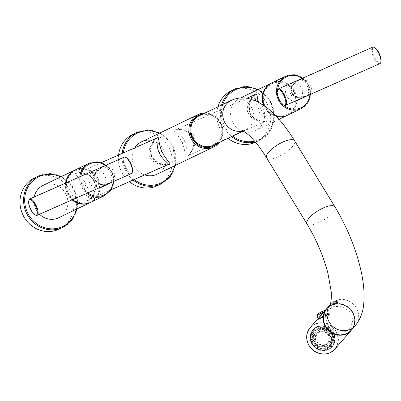 <?xml version="1.0" encoding="UTF-8"?>
<svg xmlns="http://www.w3.org/2000/svg" width="401" height="401" viewBox="0 0 401 401"><rect width="100%" height="100%" fill="white"/><g stroke="black" fill="none" stroke-linecap="round" stroke-linejoin="round"><path stroke-width="0.3" stroke-dasharray="2 1.5" d="M58.621 217.778A17.96 16.812 64.3 0 0 66.21 194.791A17.96 16.812 64.3 0 0 43.047 185.412M34.175 197.001A17.96 16.812 64.3 0 0 35.463 208.4A17.96 16.812 64.3 0 0 39.549 214.264M34.626 177.823A28.446 26.626 64.3 0 1 35.348 177.493A28.446 26.626 -115.7 0 1 71.137 192.295A28.446 26.626 -115.7 0 1 59.298 229.096M90.521 202.43A17.96 16.812 64.3 0 0 97.834 179.573A17.96 16.812 64.3 0 0 74.947 170.064M65.579 183.102A17.96 16.812 64.3 0 0 67.087 193.182A17.96 16.812 64.3 0 0 72.075 199.868M76.325 173.277C76.541 172.63 79.097 172.641 83.994 173.297C89.378 174.916 92.806 177.583 94.28 181.282C95.939 184.62 95.784 188.706 93.819 193.538C91.012 198.169 89.202 200.405 88.39 200.249C86.716 203.232 87.157 193.212 83.709 186.37C81.152 179.548 73.072 172.751 76.325 173.277A2.301 2.15 64.3 0 0 77.614 173.152L77.664 173.132C77.157 172.791 79.142 172.856 83.609 173.332C89.473 175.553 89.744 174.661 94.15 181.352L95.518 180.766C97.167 184.044 96.877 188.134 94.651 193.036C91.734 197.487 89.964 199.608 89.343 199.382L111.162 189.728M68.1 192.726A17.098 16.005 64.3 0 0 89.714 201.853A17.098 16.005 64.3 0 0 97.368 179.768A17.098 16.005 64.3 0 0 75.754 170.641A17.098 16.005 64.3 0 0 68.1 192.726M66.125 182.861A17.96 16.812 64.3 0 0 67.634 192.921A17.96 16.812 64.3 0 0 72.636 199.618M90.796 202.299A17.96 16.812 64.3 0 0 98.38 179.312A17.96 16.812 64.3 0 0 75.223 169.934M88.39 200.249A2.301 2.15 -115.7 0 1 89.343 199.382C87.679 201.934 89.884 190.936 86.405 185.152C84.009 178.234 74.385 172.585 77.614 173.152C77.719 171.292 94.626 173.833 95.518 180.766M168.014 164.565C167.909 166.425 151.002 163.889 150.109 156.951C145.548 151.678 154.861 137.282 156.285 138.335A2.301 2.15 64.3 0 0 156.34 138.31L156.34 138.305C155.643 138.45 154.27 140.205 152.225 143.573L150.716 147.779C149.979 148.701 150.235 151.563 151.478 156.365L150.776 146.997L155.778 138.556M167.282 164.891L157.748 162.986L151.347 156.435M182.094 142.826C185.528 149.548 185.087 159.643 186.781 156.706C187.387 156.931 189.061 154.966 191.803 150.811C194.159 145.658 194.445 141.302 192.665 137.738C191.312 134.35 188.269 131.799 183.543 130.069C177.954 129.062 175.011 128.947 174.716 129.729C171.402 129.062 179.327 135.749 182.094 142.826L184.791 141.603C188.275 147.398 186.064 158.375 187.733 155.839C189.152 156.901 198.47 142.485 193.904 137.217C193.006 130.28 176.119 127.749 175.999 129.608C173.026 129.232 182.811 135.192 184.791 141.603M219.227 142.54A17.96 16.812 64.3 0 0 221.287 123.969A17.96 16.812 64.3 0 0 205.026 113.022M134.801 147.839A17.96 16.812 64.3 0 0 133.849 164.851A17.96 16.812 64.3 0 0 144.686 174.891M157.012 174.234A17.96 16.812 64.3 0 0 164.595 151.247A17.96 16.812 64.3 0 0 141.438 141.864M133.012 134.28A28.446 26.626 64.3 0 1 133.733 133.944A28.446 26.626 -115.7 0 1 169.523 148.751A28.446 26.626 -115.7 0 1 157.683 185.548M118.576 155.022A28.446 26.626 64.3 0 0 129.363 181.673M254.72 94.766L254.73 94.761A2.301 2.15 -115.7 0 1 254.67 94.786C253.252 93.719 243.933 108.14 248.5 113.408C249.843 116.816 253.066 119.308 258.169 120.871C263.422 121.623 266.164 121.668 266.404 121.017C269.382 121.393 259.592 115.433 257.612 109.022L255.447 100.681M243.392 131.202L266.404 121.017A2.301 2.15 64.3 0 1 267.688 120.891C271.001 121.563 263.081 114.881 260.309 107.799L258.249 102.004M235.903 134.515L187.733 155.839A2.301 2.15 64.3 0 0 187.673 155.864L187.673 155.864A2.301 2.15 64.3 0 0 186.781 156.706M246.941 98.205L175.999 129.608A2.301 2.15 -115.7 0 1 174.716 129.729M254.169 95.007L249.176 103.403L249.738 112.887C251.116 116.34 254.244 118.922 259.116 120.631C264.414 121.563 267.272 121.648 267.688 120.891M287.296 115.333A17.96 16.812 64.3 0 0 294.61 92.481A17.96 16.812 64.3 0 0 271.723 82.972M263.467 105.127A17.96 16.812 64.3 0 0 263.863 106.09A17.96 16.812 64.3 0 0 276.61 116.656M244.239 131.698A17.96 16.812 64.3 0 0 255.397 130.686A17.96 16.812 64.3 0 0 262.986 107.699A17.96 16.812 64.3 0 0 239.823 98.32A17.96 16.812 64.3 0 0 232.239 121.308A17.96 16.812 64.3 0 0 243.076 131.343M231.402 90.731A28.446 26.626 64.3 0 1 232.119 90.4A28.446 26.626 -115.7 0 1 267.913 105.202A28.446 26.626 -115.7 0 1 256.074 141.999A28.446 26.626 -115.7 0 1 255.532 142.255M217.923 106.816A28.446 26.626 64.3 0 0 227.994 138.32M264.876 105.628A17.098 16.005 64.3 0 0 286.489 114.761A17.098 16.005 64.3 0 0 294.144 92.676A17.098 16.005 64.3 0 0 272.53 83.548A17.098 16.005 64.3 0 0 264.876 105.628M264.384 105.764A17.96 16.812 64.3 0 0 264.409 105.824A17.96 16.812 64.3 0 0 276.119 116.135M287.572 115.207A17.96 16.812 64.3 0 0 295.156 92.215A17.96 16.812 64.3 0 0 271.998 82.837M217.422 143.408A17.098 16.005 64.3 0 0 220.821 124.16A17.098 16.005 64.3 0 0 203.222 113.889M290.514 93.478C287.938 90.04 290.966 85.393 299.592 79.528C305.507 78.957 309.081 80.681 310.314 84.711C312.504 88.335 311.377 92.07 306.925 95.919C296.83 98.506 291.357 97.694 290.514 93.478L291.908 92.892C289.427 89.408 291.988 84.957 299.592 79.528C303.276 79.959 305.838 82.145 307.281 86.085C309.261 89.809 309.146 93.087 306.925 95.919C297.858 98.08 292.85 97.072 291.908 92.892M277.507 90.024A8.982 3.158 -113.9 0 0 279.071 98.43A8.982 3.158 -113.9 0 0 284.244 105.242M380.95 61.854A8.406 2.957 66.1 0 1 380.213 62.857A8.406 2.957 66.1 0 1 374.113 56.466A8.406 2.957 66.1 0 1 373.351 47.513A8.406 2.957 66.1 0 1 374.644 47.614M379.892 63.629A8.982 3.158 66.1 0 1 373.401 56.681A8.982 3.158 66.1 0 1 372.624 47.203M295.542 100.962A8.982 8.406 -115.7 0 1 286.369 95.553A8.982 8.406 -115.7 0 1 290.164 84.06A8.982 8.406 -115.7 0 1 301.742 88.751A8.982 8.406 -115.7 0 1 297.948 100.245M306.785 95.984C301.472 98.145 297.507 97.142 297.056 96.872L294.705 95.814L292.053 92.816C291.236 89.964 291.347 87.779 292.389 86.265L293.607 84.245L299.592 79.528M113.538 171.808C115.729 175.427 114.601 179.162 110.155 183.016C100.055 185.603 94.581 184.786 93.739 180.57C91.162 177.137 94.19 172.485 102.821 166.621C108.731 166.049 112.305 167.778 113.538 171.808L110.506 173.182C112.491 176.901 112.37 180.179 110.155 183.016C101.082 185.172 96.08 184.164 95.132 179.984C92.651 176.505 95.212 172.049 102.821 166.621C106.501 167.057 109.062 169.242 110.506 173.182M131.388 173.613A8.982 3.158 66.1 0 1 124.896 166.671A8.982 3.158 66.1 0 1 124.12 157.192M132.445 171.844A8.406 2.957 66.1 0 1 131.708 172.846A8.406 2.957 66.1 0 1 125.613 166.455A8.406 2.957 66.1 0 1 124.846 157.503A8.406 2.957 66.1 0 1 126.145 157.598M29.002 200.014A8.982 3.158 -113.9 0 0 30.566 208.42A8.982 3.158 -113.9 0 0 35.739 215.232M98.766 188.054A8.982 8.406 -115.7 0 1 89.593 182.65A8.982 8.406 -115.7 0 1 93.388 171.157A8.982 8.406 -115.7 0 1 104.967 175.844A8.982 8.406 -115.7 0 1 101.172 187.337M93.739 180.57L95.278 179.909C94.461 177.057 94.571 174.871 95.613 173.362L96.836 171.337L102.821 166.621M318.79 330.163A8.937 8.256 -139 0 1 329.497 333.116A8.937 8.256 -139 0 1 329.567 343.893A8.937 8.256 -139 0 1 326.86 345.878A8.937 8.256 -139 0 1 316.153 342.93A8.937 8.256 -139 0 1 316.083 332.153A8.937 8.256 -139 0 1 318.79 330.163M319.412 331.376A7.559 6.982 -139 0 1 328.469 333.873A7.559 6.982 -139 0 1 328.524 342.985A7.559 6.982 -139 0 1 326.239 344.665A7.559 6.982 -139 0 1 317.181 342.173A7.559 6.982 -139 0 1 317.126 333.061A7.559 6.982 -139 0 1 319.412 331.376M314.75 334.018L313.777 333.421L312.75 333.777L312.509 332.795A0.717 0.662 -139 0 1 312.605 332.609L311.682 331.898L312.8 331.627A11.809 10.907 -139 0 1 313.201 331.096L315.477 332.855L316.885 331.537A8.937 8.256 -139 0 1 317.442 331.171L319.226 330.379A8.937 8.256 -139 0 1 319.883 330.208L321.868 330.028A8.937 8.256 -139 0 1 322.564 330.068L323.742 330.038L324.559 330.509A8.937 8.256 -139 0 1 325.226 330.765L326.324 331.025L327.036 331.782A8.937 8.256 -139 0 1 327.602 332.218L328.539 332.735L329.051 333.717A8.937 8.256 -139 0 1 329.467 334.299L330.158 335L330.409 336.133A8.937 8.256 -139 0 1 330.635 336.8L331.031 337.592L330.975 338.785A8.937 8.256 -139 0 1 330.985 339.472L330.7 341.416A8.937 8.256 -139 0 1 330.494 342.058L329.602 343.772A8.937 8.256 -139 0 1 329.206 344.304L327.797 345.622A8.937 8.256 -139 0 1 327.241 345.988L325.457 346.775A8.937 8.256 -139 0 1 324.8 346.945L322.81 347.131A8.937 8.256 -139 0 1 322.118 347.086L320.118 346.649A8.937 8.256 -139 0 1 319.457 346.394L317.647 345.376A8.937 8.256 -139 0 1 317.076 344.935L315.632 343.436A8.937 8.256 -139 0 1 315.216 342.86L314.274 341.025A8.937 8.256 -139 0 1 314.048 340.359L313.702 338.374A8.937 8.256 -139 0 1 313.692 337.687L313.983 335.737A8.937 8.256 -139 0 1 314.189 335.101L315.076 333.386A8.937 8.256 -139 0 1 315.477 332.855L316.083 332.153M317.442 331.171L315.772 328.845L316.584 327.301A12.672 11.704 41 0 1 316.835 327.191A12.672 11.704 -139 0 1 317.091 327.081A12.672 11.704 -139 0 1 320.183 326.279A12.672 11.704 -139 0 1 320.75 326.229A12.672 11.704 -139 0 1 324.018 326.434A12.672 11.704 -139 0 1 324.584 326.559A12.672 11.704 -139 0 1 327.712 327.757A12.672 11.704 -139 0 1 328.224 328.043A12.672 11.704 -139 0 1 330.9 330.108A12.672 11.704 -139 0 1 331.306 330.534A12.672 11.704 -139 0 1 333.266 333.271A12.672 11.704 -139 0 1 333.537 333.787A12.672 11.704 -139 0 1 334.589 336.925A12.672 11.704 -139 0 1 334.69 337.487A12.672 11.704 -139 0 1 334.735 340.72A12.672 11.704 -139 0 1 334.655 341.271A12.672 11.704 -139 0 1 333.687 344.274A12.672 11.704 -139 0 1 333.437 344.76L331.878 345.532A11.809 10.907 -139 0 1 331.477 346.058L329.116 344.409L329.567 343.893M318.474 330.529L317.983 329.482L316.945 329.236L317.261 328.249L316.584 327.301A12.672 11.704 -139 0 0 313.963 329.036L315.216 329.211A11.809 10.907 -139 0 1 315.772 328.845M317.402 328.053A0.717 0.662 -139 0 1 318.559 328.254A0.717 0.662 -139 0 1 318.489 328.995A0.717 0.662 -139 0 1 317.331 328.795A0.717 0.662 -139 0 1 317.402 328.053L317.261 328.249A0.717 0.662 -139 0 1 317.452 328.163L317.091 327.081L318.329 327.712A11.809 10.907 -139 0 1 318.985 327.542L320.183 326.279L320.549 327.366A0.717 0.662 -139 0 1 320.765 327.346L320.75 326.229L321.828 327.281A11.809 10.907 -139 0 1 322.524 327.321L324.018 326.434L324.038 327.552A0.717 0.662 -139 0 1 324.254 327.602L324.584 326.559L325.381 327.953A11.809 10.907 -139 0 1 326.048 328.203L327.712 327.757L327.376 328.795A0.717 0.662 -139 0 1 327.572 328.905L328.224 328.043L328.64 329.662A11.809 10.907 -139 0 1 329.206 330.103L330.9 330.108L330.244 330.97A0.717 0.662 -139 0 1 330.404 331.136L331.306 330.534L331.276 332.249L329.051 333.717M314.64 329.978L313.963 329.036A12.672 11.704 41 0 0 313.567 329.406L314.489 330.123A0.717 0.662 -139 0 1 314.64 329.978L315.427 330.239L315.537 331.096L314.459 331.146L314.489 330.123M315.868 330.725A0.717 0.662 -139 0 1 314.84 330.71A0.717 0.662 -139 0 1 314.785 329.782A0.717 0.662 -139 0 1 315.813 329.797A0.717 0.662 -139 0 1 315.868 330.725L315.537 331.096L316.309 331.958M316.885 331.537L315.216 329.211M313.948 336.504L312.875 336.228L311.993 336.86L311.512 336.013A0.717 0.662 -139 0 1 311.542 335.802L310.464 335.391A12.672 11.704 -139 0 1 311.427 332.384A12.672 11.704 41 0 1 311.682 331.898A12.672 11.704 -139 0 1 313.001 330.008A12.672 11.704 -139 0 1 313.567 329.406L313.201 331.096M313.983 335.737L311.321 334.725L310.464 335.391A12.672 11.704 41 0 0 310.379 335.943A12.672 11.704 -139 0 0 310.429 339.171A12.672 11.704 41 0 0 310.524 339.732A12.672 11.704 -139 0 0 311.582 342.87A12.672 11.704 41 0 0 311.848 343.391L312.755 342.79A0.717 0.662 -139 0 1 312.65 342.594L311.582 342.87L311.637 341.707A11.809 10.907 -139 0 1 311.417 341.04L310.524 339.732L311.597 339.457A0.717 0.662 -139 0 1 311.557 339.241L310.429 339.171L310.92 338.193A11.809 10.907 -139 0 1 310.91 337.507L310.379 335.943L311.512 336.013M314.715 345.527L314.655 344.775L315.737 344.725L315.652 345.807L314.87 345.687A0.717 0.662 -139 0 1 314.715 345.527L313.808 346.123A12.672 11.704 -139 0 1 311.848 343.391L312.986 344.329A11.809 10.907 -139 0 0 313.402 344.91L313.808 346.123A12.672 11.704 41 0 0 314.219 346.549A12.672 11.704 -139 0 0 316.89 348.614A12.672 11.704 41 0 0 317.402 348.905A12.672 11.704 -139 0 0 320.529 350.098A12.672 11.704 41 0 0 321.096 350.223A12.672 11.704 -139 0 0 324.369 350.434A12.672 11.704 41 0 0 324.93 350.379A12.672 11.704 -139 0 0 328.028 349.582A12.672 11.704 41 0 0 328.279 349.471A12.672 11.704 -139 0 0 328.534 349.356A12.672 11.704 -139 0 0 331.151 347.627L329.467 347.948L327.797 345.622M328.549 349.161A12.672 11.704 -139 0 1 313.361 344.98A12.672 11.704 -139 0 1 313.266 329.702A12.672 11.704 -139 0 1 317.101 326.88A12.672 11.704 -139 0 1 332.289 331.066A12.672 11.704 -139 0 1 332.384 346.344A12.672 11.704 -139 0 1 328.549 349.161M311.878 342.865A12.787 11.809 41 0 0 332.469 346.419A12.787 11.809 41 0 0 333.772 333.176A12.787 11.809 41 0 0 313.181 329.627A12.787 11.809 41 0 0 311.878 342.865M312.82 330.043A12.787 11.809 -139 0 0 311.517 343.281A12.787 11.809 41 0 0 332.108 346.835A12.787 11.809 41 0 0 333.411 333.592A12.787 11.809 -139 0 0 312.82 330.043L313.181 329.627M318.143 319.066L328.77 314.364L329.116 313.467L323.657 313.958L318.364 318.815L317.858 319.391L318.229 320.113L318.514 319.782L318.143 319.066A0.286 0.266 -139 0 0 317.682 318.985L329.216 313.727L325.111 312.905L318.274 318.304M352.765 313.361A16.09 14.862 41 0 0 331.722 305.311A16.09 14.862 41 0 0 325.216 325.552A16.09 14.862 41 0 0 346.258 333.602A16.09 14.862 41 0 0 352.765 313.361M323.361 318.429A16.15 14.917 41 0 1 326.81 308.85A16.15 14.917 41 0 1 331.697 305.256A16.15 14.917 -139 0 1 351.05 310.59A16.15 14.917 -139 0 1 351.171 330.058A16.15 14.917 -139 0 1 346.284 333.652A16.15 14.917 41 0 1 342.158 334.795M331.878 305.051A16.15 14.917 -139 0 1 351.231 310.379A16.15 14.917 -139 0 1 351.351 329.853A16.15 14.917 -139 0 1 346.464 333.447A16.15 14.917 41 0 1 327.111 328.118A16.15 14.917 41 0 1 326.99 308.645A16.15 14.917 41 0 1 331.878 305.051M332.78 306.805L341.842 306.214L349.707 311.452L352.86 320.188L349.878 328.499L345.562 331.692L336.469 332.274L328.594 326.995L325.482 318.214L328.539 309.908L332.78 306.805M332.815 306.765L341.883 306.174L349.747 311.412L352.895 320.143L349.913 328.459L345.597 331.647L336.499 332.234L328.63 326.95L325.517 318.178L328.579 309.863L332.815 306.765M326.855 308.454A16.381 15.128 -139 0 1 331.807 304.805A16.381 15.128 -139 0 1 351.436 310.214A16.381 15.128 -139 0 1 351.562 329.963M337.231 300.795C337.497 300.254 336.845 300.259 335.281 300.82L332.063 303.081C331.717 303.462 332.279 303.286 333.762 302.565L337.316 300.529L338.243 302.77L335.386 304.254C338.218 303.116 338.915 302.464 337.482 302.299L334.855 303.457C332.635 305.246 332.424 305.682 334.223 304.765L333.081 305.056L336.228 302.665C337.802 302.133 338.474 302.169 338.243 302.77M332.063 303.081L333.081 305.056M335.386 304.254L334.223 304.765M337.336 302.234L334.81 303.346L333.03 305.076L338.123 302.409L337.336 302.234L337.692 301.758A0.286 0.266 -170.5 0 0 337.371 301.632L336.464 302.595L334.86 303.457L333.647 303.547L332.735 304.504L334.539 303.963L337.747 302.098L337.692 301.758L337.747 302.098A1.148 1.058 36.8 0 0 336.354 301.487L337.602 301.527L338.123 302.409L336.414 302.59M336.459 302.519L333.732 303.241L333.291 302.83L336.409 301.447L337.371 301.632M333.732 303.241L333.647 303.547L333.206 302.855L336.354 301.487M333.206 302.855L336.409 301.447M334.81 303.346L333.041 305.146L332.735 304.504L333.005 303.006M213.472 145.312A16.381 15.333 64.3 0 0 220.289 124.125A16.381 15.333 64.3 0 0 199.678 115.603A16.381 15.333 64.3 0 0 199.267 115.794M318.73 319.532L329.141 315.081L329.487 314.194L324.66 314.389L318.73 319.532L318.364 318.815A0.286 0.266 -139 0 0 317.903 318.735M321.913 317.777L318.73 319.562L324.765 314.504L328.8 314.389L321.913 317.777M331.477 346.058L331.552 347.251A12.672 11.704 -139 0 1 331.151 347.627L330.474 346.68L329.457 346.685L329.542 345.602L330.424 345.777L330.625 346.539L331.552 347.251A12.672 11.704 -139 0 0 332.113 346.649A12.672 11.704 -139 0 0 333.437 344.76L332.474 344.088L332.75 343.772A0.717 0.662 -139 0 1 331.903 343.893A0.717 0.662 -139 0 1 331.667 342.83A0.717 0.662 -139 0 1 332.514 342.71A0.717 0.662 -139 0 1 332.75 343.772M317.452 328.163L318.178 328.69L317.983 329.482L318.489 328.995M319.226 330.379L318.329 327.712M319.883 330.208L318.985 327.542M321.036 329.868L320.875 328.735L319.973 328.229L320.499 327.251A0.717 0.662 -139 0 1 321.727 327.662A0.717 0.662 -139 0 1 320.87 328.374A0.717 0.662 -139 0 1 320.499 327.251M320.765 327.346L321.346 328.098L320.875 328.735L321.582 328.193M321.868 330.028L321.828 327.281M322.564 330.068L322.524 327.321M323.742 330.038L323.928 328.93L323.241 328.218L323.772 327.462A0.717 0.662 -139 0 1 325 328.083A0.717 0.662 -139 0 1 324.038 328.539A0.717 0.662 -139 0 1 323.772 327.462M323.241 328.218L324.038 327.552M324.254 327.602L324.479 328.835L324.855 328.404M324.62 328.524L323.928 328.93M324.559 330.509L325.381 327.953M325.226 330.765L326.048 328.203M326.324 331.025L326.845 330.048L326.434 329.216L326.895 328.655A0.717 0.662 -139 0 1 328.063 329.477A0.717 0.662 -139 0 1 327.066 329.677A0.717 0.662 -139 0 1 326.895 328.655M326.434 329.216L327.376 328.795M327.572 328.905L327.597 330.043L327.983 329.597M327.682 329.918L326.845 330.048M327.036 331.782L328.64 329.662M327.602 332.218L329.206 330.103M328.539 332.735L329.341 331.978L329.231 331.116L330.244 330.97M329.572 330.72A0.717 0.662 -139 0 1 330.574 330.715A0.717 0.662 -139 0 1 330.609 331.712A0.717 0.662 -139 0 1 329.572 330.72L329.231 331.116M330.404 331.136L330.229 332.148L329.341 331.978M330.655 331.667L330.229 332.148M331.276 332.249A11.809 10.907 -139 0 1 331.697 332.83L333.266 333.271L332.364 333.868A0.717 0.662 -139 0 1 332.464 334.068L333.537 333.787L333.041 335.452L330.409 336.133M331.697 332.83L329.467 334.299M332.464 334.068L332.013 335L331.171 334.529L330.158 335M331.171 334.529L331.366 333.737L332.364 333.868M331.532 333.457A0.717 0.662 -139 0 1 332.609 333.537A0.717 0.662 -139 0 1 332.399 334.559A0.717 0.662 -139 0 1 331.532 333.457L331.366 333.737M332.614 334.399L332.013 335M333.041 335.452A11.809 10.907 -139 0 1 333.266 336.118L330.635 336.8M333.266 336.118L334.589 336.925L333.522 337.201A0.717 0.662 -139 0 1 333.557 337.416L334.69 337.487L333.757 338.96L330.975 338.785M331.031 337.592L332.158 337.457L332.63 336.82L333.522 337.201M333.557 337.416L332.865 338.188L332.158 337.457L332.63 336.82M333.757 338.96A11.809 10.907 -139 0 1 333.767 339.647L334.735 340.72L333.602 340.644A0.717 0.662 -139 0 1 333.572 340.855L334.655 341.271L333.356 342.434L330.7 341.416M333.767 339.647L330.985 339.472M331.071 340.264L332.203 340.469L332.635 339.822A0.717 0.662 -139 0 1 333.822 340.093A0.717 0.662 -139 0 1 333.076 340.965A0.717 0.662 -139 0 1 332.635 339.822M333.717 340.765L332.695 341.406L332.203 340.469L332.89 340.063L333.602 340.644M333.356 342.434A11.809 10.907 -139 0 1 333.151 343.076L333.687 344.274L332.604 343.863A0.717 0.662 -139 0 1 332.509 344.048L331.517 344.334L331.301 343.276L331.667 342.83M333.151 343.076L330.494 342.058M330.274 342.75L331.301 343.276L332.133 343.151L332.604 343.863M331.878 345.532L329.602 343.772M328.715 344.81L329.487 345.662L329.782 345.321A0.717 0.662 -139 0 1 330.81 345.336A0.717 0.662 -139 0 1 330.865 346.263A0.717 0.662 -139 0 1 329.838 346.243A0.717 0.662 -139 0 1 329.782 345.321M329.467 347.948A11.809 10.907 -139 0 1 328.91 348.314L328.534 349.356L327.853 348.409A0.717 0.662 -139 0 1 327.662 348.494L328.028 349.582L326.354 349.441L325.457 346.775M328.91 348.314L327.241 345.988M326.544 346.243L327.096 347.216L327.938 347.687L327.853 348.409L328.249 347.993A0.717 0.662 -139 0 1 327.091 347.792A0.717 0.662 -139 0 1 327.161 347.05A0.717 0.662 -139 0 1 328.319 347.251A0.717 0.662 -139 0 1 328.249 347.993M327.662 348.494L326.705 348.233L327.161 347.05M326.354 349.441A11.809 10.907 -139 0 1 325.697 349.612L324.93 350.379L324.564 349.296A0.717 0.662 -139 0 1 324.349 349.316L324.369 350.434L322.85 349.878L322.81 347.131M325.697 349.612L324.8 346.945M323.983 346.905L324.203 347.963L324.91 348.7L324.564 349.296L324.91 348.7M324.349 349.316L323.542 348.825L324.203 347.963M322.85 349.878A11.809 10.907 -139 0 1 322.158 349.832L321.096 350.223L321.081 349.106A0.717 0.662 -139 0 1 320.865 349.06L320.529 350.098L319.296 349.206L320.118 346.649M322.158 349.832L322.118 347.086M321.281 346.73L321.151 347.772L321.642 348.705L321.081 349.106L321.642 348.705M320.865 349.06L320.264 348.404L320.795 347.642A0.717 0.662 -139 0 1 322.023 348.263A0.717 0.662 -139 0 1 321.061 348.72A0.717 0.662 -139 0 1 320.795 347.642M320.264 348.404L321.151 347.772M319.296 349.206A11.809 10.907 -139 0 1 318.635 348.95L317.402 348.905L317.737 347.862A0.717 0.662 -139 0 1 317.542 347.752L316.89 348.614L316.043 347.497L317.647 345.376M318.635 348.95L319.457 346.394M318.695 345.742L318.234 346.654L318.379 347.822L318.755 347.391A0.717 0.662 -139 0 1 317.587 346.564A0.717 0.662 -139 0 1 318.584 346.369A0.717 0.662 -139 0 1 318.755 347.391M318.454 347.707L317.737 347.862M317.542 347.752L317.206 347.005L317.667 346.444M317.206 347.005L318.234 346.654M316.043 347.497A11.809 10.907 -139 0 1 315.472 347.055L314.219 346.549L314.87 345.687M315.472 347.055L317.076 344.935M315.737 344.725L316.484 344.033M316.078 345.321A0.717 0.662 -139 0 1 315.076 345.326A0.717 0.662 -139 0 1 315.041 344.334A0.717 0.662 -139 0 1 316.078 345.321L315.652 345.807M314.996 344.379L314.655 344.775M315.632 343.436L313.402 344.91M315.216 342.86L312.986 344.329M314.86 341.772L313.908 342.173L313.517 343.186L312.755 342.79M314.118 342.589A0.717 0.662 -139 0 1 313.041 342.509A0.717 0.662 -139 0 1 313.251 341.482A0.717 0.662 -139 0 1 314.118 342.589L313.517 343.186M312.65 342.594L312.87 341.923L313.908 342.173M313.036 341.642L312.87 341.923M314.274 341.025L311.637 341.707M314.048 340.359L311.417 341.04M313.988 339.176L312.92 339.246L312.259 340.103L311.597 339.457M313.066 339.452A0.717 0.662 -139 0 1 311.923 339.281A0.717 0.662 -139 0 1 312.404 338.294A0.717 0.662 -139 0 1 313.066 339.452L312.259 340.103M312.018 338.735L311.557 339.241L312.018 338.735L312.92 339.246M313.702 338.374L310.92 338.193M313.692 337.687L310.91 337.507M311.933 335.281L311.542 335.802L312.189 335.522L312.875 336.228L312.675 336.614L313.016 336.223A0.717 0.662 -139 0 1 311.828 335.953A0.717 0.662 -139 0 1 312.574 335.081A0.717 0.662 -139 0 1 313.016 336.223M311.321 334.725A11.809 10.907 -139 0 1 311.527 334.083L311.427 332.384L312.509 332.795M314.189 335.101L311.527 334.083M312.9 332.274L312.605 332.609L313.366 332.594L313.672 333.572L313.983 333.216A0.717 0.662 -139 0 1 313.136 333.336A0.717 0.662 -139 0 1 312.9 332.274A0.717 0.662 -139 0 1 313.747 332.153A0.717 0.662 -139 0 1 313.983 333.216M315.076 333.386L312.8 331.627M325.291 348.258A0.717 0.662 -139 0 1 324.434 348.97A0.717 0.662 -139 0 1 324.068 347.847A0.717 0.662 -139 0 1 325.291 348.258M333.01 336.379A0.717 0.662 -139 0 1 333.672 337.537A0.717 0.662 -139 0 1 332.529 337.366A0.717 0.662 -139 0 1 333.01 336.379M325.973 344.975A7.559 6.982 41 0 0 328.259 343.291A7.559 6.982 41 0 0 328.198 334.178A7.559 6.982 41 0 0 319.146 331.687A7.559 6.982 -139 0 0 316.855 333.366A7.559 6.982 -139 0 0 316.915 342.479A7.559 6.982 -139 0 0 325.973 344.975M319.402 332.183A6.992 6.456 41 0 0 316.574 340.98A6.992 6.456 41 0 0 325.712 344.474A6.992 6.456 41 0 0 328.539 335.682A6.992 6.456 41 0 0 319.402 332.183M319.502 332.264A6.852 6.326 41 0 0 316.73 340.885A6.852 6.326 41 0 0 325.687 344.309A6.852 6.326 41 0 0 328.459 335.692A6.852 6.326 41 0 0 319.502 332.264M76.285 209.282A27.584 25.819 64.3 0 0 60.706 176.916M62.897 227.362A28.446 26.626 64.3 0 0 74.736 190.565A28.446 26.626 64.3 0 0 38.947 175.758M104.511 195.698A17.96 16.812 64.3 0 0 112.1 172.711A17.96 16.812 64.3 0 0 88.937 163.332M79.779 176.821A17.96 16.812 64.3 0 0 81.353 186.32A17.96 16.812 64.3 0 0 86.771 193.362M80.922 176.315A17.098 16.005 64.3 0 0 82.36 185.858A17.098 16.005 64.3 0 0 87.904 192.866M113.152 181.688A17.098 16.005 64.3 0 0 111.633 172.906A17.098 16.005 64.3 0 0 105.468 165.448M94.28 181.282L94.15 181.352C95.393 186.154 95.649 189.016 94.917 189.939L93.152 194.62C90.711 198.209 89.423 199.808 89.288 199.412L89.298 199.407M83.709 186.37L86.405 185.152M150.109 156.951L151.478 156.365C155.884 163.057 156.154 162.164 162.019 164.385C166.691 164.846 168.671 164.911 167.964 164.585L167.964 164.585M123.307 152.926A27.584 25.819 64.3 0 0 134.2 179.533M174.671 165.733A27.584 25.819 64.3 0 0 159.097 133.368M122.155 153.438A28.446 26.626 64.3 0 0 133.077 180.029M161.282 183.813A28.446 26.626 64.3 0 0 173.127 147.017A28.446 26.626 64.3 0 0 137.332 132.215M193.904 137.217L192.665 137.738M260.309 107.799L257.612 109.022M222.826 104.455A27.584 25.819 64.3 0 0 232.69 136.064M254.565 141.122A27.584 25.819 64.3 0 0 258.876 139.683A27.584 25.819 64.3 0 0 273.763 115.117A27.584 25.819 64.3 0 0 257.482 89.819M221.522 105.082A28.446 26.626 64.3 0 0 231.598 136.591M255.236 141.904A28.446 26.626 64.3 0 0 258.951 140.601A28.446 26.626 64.3 0 0 259.673 140.27A28.446 26.626 64.3 0 0 271.512 103.473A28.446 26.626 64.3 0 0 235.723 88.666M249.738 112.887L248.5 113.408M301.286 108.606A17.96 16.812 64.3 0 0 308.875 85.619A17.96 16.812 64.3 0 0 285.712 76.235M277.647 89.659A17.098 16.005 64.3 0 0 279.136 98.766A17.098 16.005 64.3 0 0 283.738 105.007M309.928 94.591A17.098 16.005 64.3 0 0 308.409 85.814A17.098 16.005 64.3 0 0 302.244 78.355M310.314 84.711L307.281 86.085M110.009 183.077C104.696 185.237 100.736 184.239 100.28 183.969L97.929 182.906L95.132 179.984M336.238 332.339A16.09 14.862 -139 0 1 329.732 352.584A16.09 14.862 -139 0 1 308.69 344.534A16.09 14.862 -139 0 1 315.196 324.289A16.09 14.862 -139 0 1 336.238 332.339M310.184 327.597A16.381 15.128 -139 0 1 336.554 332.148A16.381 15.128 -139 0 1 334.89 349.111M326.71 308.62A16.381 15.128 -139 0 1 352.935 313.331A16.381 15.128 -139 0 1 351.411 330.128M330.213 304.6A16.381 15.128 -139 0 1 330.469 304.299A16.381 15.128 -139 0 1 335.426 300.655A16.381 15.128 -139 0 1 355.055 306.058A16.381 15.128 -139 0 1 355.176 325.807M334.76 302.098L333.291 302.83M334.539 303.963A1.148 0.406 66.1 0 1 334.304 302.625M306.935 223.868A16.381 5.403 148.6 0 0 318.319 222.796A16.381 5.403 148.6 0 0 334.89 206.791M266.63 157.899A16.381 5.403 148.6 0 0 278.013 156.821A16.381 5.403 148.6 0 0 294.585 140.821M242.805 130.906A16.381 15.333 64.3 0 0 244.956 130.155A16.381 15.333 64.3 0 0 245.372 129.964A16.381 15.333 64.3 0 0 252.189 108.776A16.381 15.333 64.3 0 0 231.577 100.25A16.381 15.333 64.3 0 0 231.362 100.35M328.995 313.978A0.286 0.266 41 0 0 328.8 314.063L328.8 314.063A0.286 0.266 41 0 0 328.77 314.364L329.141 315.081M329.356 314.83L328.99 314.113A0.286 0.266 41 0 1 329.015 313.813L329.116 313.467L329.487 314.194M329.216 313.727A0.286 0.266 41 0 0 329.015 313.813L328.8 314.063C329.336 314.088 315.086 319.427 317.442 319.286L317.858 319.391M323.843 311.913A5.659 0.862 -27.2 0 1 327.116 311.106A5.659 0.862 -27.2 0 1 320.655 315.331A5.659 0.862 152.8 0 1 317.046 316.279M317.662 314.364A4.872 0.742 152.8 0 0 320.369 314.163A4.872 0.742 -27.2 0 0 325.106 311.492A4.872 0.742 -27.2 0 0 325.201 310.489A16.381 16.381 0 0 0 325.046 310.524A4.872 0.742 -27.2 0 1 325.201 310.489L327.116 311.106L328.8 314.389M76.997 208.936L74.606 190.159L61.423 176.57M113.774 181.412L112.145 172.686L106.1 165.167M77.664 173.132L101.313 162.661M175.382 165.392L172.991 146.611L159.809 133.022M187.683 155.859L187.673 155.864C187.392 156.656 188.66 155.102 191.477 151.192C193.793 145.137 194.58 145.548 192.535 137.804C189.578 133.017 186.234 130.385 182.51 129.909C177.543 129.297 175.387 129.187 176.049 129.583L176.049 129.583M239.823 98.32L240.59 97.949M256.074 141.999L259.673 140.27L270.615 130.109L274.349 115.172L269.733 100.08L258.199 89.478M255.397 130.686L279.016 119.323M254.73 94.761C255.011 93.964 253.743 95.523 250.926 99.428C248.61 105.488 247.823 105.077 249.868 112.816C254.189 119.458 254.715 118.706 260.379 120.831C263.592 121.353 265.587 121.423 266.354 121.042L266.354 121.042M310.549 94.32L308.92 85.593L302.875 78.075M299.256 79.684L290.164 84.06M102.481 166.781L93.388 171.157M313.266 329.702L313.001 330.008M332.108 346.835L332.469 346.419M351.271 330.294C355.276 325.221 355.837 319.562 352.945 313.311C348.238 303.181 333.096 300.57 326.564 308.785M334.72 302.098L336.389 301.437L337.602 301.527M243.101 131.052L245.372 129.964L241.983 130.586M318.264 320.068L319.196 319.001M318.73 319.562L318.153 318.444M332.384 346.344L332.113 346.649M314.785 329.782L314.519 330.088M311.978 338.509L311.637 338.9M321.878 348.584L321.522 348.995M325.151 348.795L324.82 349.171M324.068 347.847L323.707 348.258M330.865 346.263L330.599 346.569M333.672 337.537L333.326 337.928M332.589 336.594L332.218 337.015M328.524 342.985L328.259 343.291M317.126 333.061L316.855 333.366"/><path stroke-width="0.6" d="M74.947 170.064A17.96 16.812 64.3 0 0 74.676 170.194L43.047 185.412A17.96 16.812 64.3 0 0 34.175 197.001M39.549 214.264A17.96 16.812 64.3 0 0 58.621 217.778L90.25 202.56A17.96 16.812 64.3 0 0 90.521 202.43M62.897 227.362L59.298 229.096A28.446 26.626 -115.7 0 1 58.576 229.427A28.446 26.626 64.3 0 1 22.787 214.625A28.446 26.626 64.3 0 1 34.626 177.823L38.225 176.094A28.446 26.626 64.3 0 0 26.386 212.891A28.446 26.626 64.3 0 0 62.175 227.693A28.446 26.626 64.3 0 0 62.897 227.362L72.03 219.908L76.997 208.936M74.676 170.194A17.96 16.812 64.3 0 0 65.579 183.102M72.075 199.868A17.96 16.812 64.3 0 0 90.25 202.56M72.636 199.618A17.96 16.812 64.3 0 0 90.796 202.299L104.511 195.698L111.037 189.924L113.774 181.412M106.1 165.167L97.649 161.849L88.937 163.332L75.223 169.934A17.96 16.812 64.3 0 0 66.125 182.861M101.313 162.661L156.285 138.335C157.949 135.784 155.743 146.776 159.222 152.565C161.207 158.986 170.986 164.931 168.014 164.565L167.909 164.61M155.778 138.556L157.237 137.468C158.911 134.49 158.47 144.5 161.919 151.347C164.616 158.33 172.59 165.067 169.302 164.44L167.282 164.891M205.026 113.022A17.96 16.812 64.3 0 0 198.124 114.586A17.96 16.812 64.3 0 0 190.54 137.573A17.96 16.812 64.3 0 0 213.698 146.956A17.96 16.812 64.3 0 0 219.227 142.54M144.686 174.891A17.96 16.812 64.3 0 0 157.012 174.234L213.698 146.956M198.124 114.586L141.438 141.864A17.96 16.812 64.3 0 0 134.801 147.839M133.077 180.029A28.446 26.626 64.3 0 0 160.565 184.149A28.446 26.626 64.3 0 0 161.282 183.813L157.683 185.548A28.446 26.626 -115.7 0 1 156.966 185.879A28.446 26.626 64.3 0 1 129.363 181.673M159.809 133.022L148.54 130.074L137.337 132.21A28.446 26.626 64.3 0 0 136.616 132.546L133.012 134.28A28.446 26.626 64.3 0 0 118.576 155.022M255.447 100.681L254.67 94.786M258.249 102.004L256.951 94.922L255.622 93.919L254.169 95.007M271.723 82.972A17.96 16.812 64.3 0 0 271.447 83.102A17.96 16.812 64.3 0 0 263.467 105.127M243.076 131.343A17.96 16.812 64.3 0 0 244.239 131.698M255.532 142.255A28.446 26.626 -115.7 0 1 255.352 142.335A28.446 26.626 64.3 0 1 227.994 138.32M258.199 89.478L246.926 86.526L235.723 88.666A28.446 26.626 64.3 0 0 235.001 88.997L231.402 90.731A28.446 26.626 64.3 0 0 217.923 106.816M276.61 116.656A17.96 16.812 64.3 0 0 287.026 115.468A17.96 16.812 64.3 0 0 287.296 115.333M276.119 116.135A17.96 16.812 64.3 0 0 287.572 115.207L301.286 108.606L307.808 102.831L310.549 94.32M302.875 78.075L294.424 74.756L285.712 76.235L271.998 82.837A17.96 16.812 64.3 0 0 264.384 105.764M203.222 113.889A17.098 16.005 64.3 0 0 191.553 137.117A17.098 16.005 64.3 0 0 217.422 143.408M307.086 95.849L306.64 96.05M283.602 104.942L284.244 105.242A8.982 3.158 -113.9 0 0 285.592 105.363A8.982 3.158 -113.9 0 0 285.627 105.348A8.982 3.158 -113.9 0 0 284.83 95.829A8.982 3.158 -113.9 0 0 278.324 88.942A8.982 3.158 -113.9 0 0 278.294 88.957A8.982 3.158 -113.9 0 0 277.507 90.024L277.302 90.696A8.406 2.957 -113.9 0 0 278.765 98.566A8.406 2.957 -113.9 0 0 283.602 104.942A8.406 2.957 -113.9 0 0 284.9 105.042A8.406 2.957 -113.9 0 0 284.134 96.085A8.406 2.957 -113.9 0 0 278.038 89.699A8.406 2.957 -113.9 0 0 277.302 90.696M372.624 47.203A8.982 3.158 66.1 0 1 372.654 47.188A8.982 3.158 66.1 0 1 374.008 47.313A8.982 3.158 66.1 0 1 379.181 54.125A8.982 3.158 66.1 0 1 380.744 62.531A8.982 3.158 66.1 0 1 379.958 63.599A8.982 3.158 66.1 0 1 379.922 63.614A8.982 3.158 66.1 0 1 379.892 63.629M374.008 47.313L374.644 47.614A8.406 2.957 66.1 0 1 379.486 53.985A8.406 2.957 66.1 0 1 380.95 61.854L380.744 62.531M379.922 63.614L306.66 96.039M307.026 95.879L297.948 100.245A8.982 8.406 -115.7 0 1 295.542 100.962M110.31 182.946L101.172 187.337A8.982 8.406 -115.7 0 1 98.766 188.054M124.12 157.192A8.982 3.158 66.1 0 1 124.155 157.177A8.982 3.158 66.1 0 1 125.503 157.302A8.982 3.158 66.1 0 1 130.676 164.109A8.982 3.158 66.1 0 1 132.24 172.52A8.982 3.158 66.1 0 1 131.453 173.588A8.982 3.158 66.1 0 1 131.423 173.603A8.982 3.158 66.1 0 1 131.388 173.613M125.503 157.302L126.145 157.598A8.406 2.957 66.1 0 1 130.982 163.974A8.406 2.957 66.1 0 1 132.445 171.844L132.24 172.52M35.103 214.931L35.739 215.232A8.982 3.158 -113.9 0 0 37.093 215.352A8.982 3.158 -113.9 0 0 37.123 215.337A8.982 3.158 -113.9 0 0 36.326 205.818A8.982 3.158 -113.9 0 0 29.824 198.931A8.982 3.158 -113.9 0 0 29.789 198.946A8.982 3.158 -113.9 0 0 29.002 200.014L28.797 200.685A8.406 2.957 -113.9 0 0 30.26 208.555A8.406 2.957 -113.9 0 0 35.103 214.931A8.406 2.957 -113.9 0 0 36.396 215.031A8.406 2.957 -113.9 0 0 35.634 206.074A8.406 2.957 -113.9 0 0 29.534 199.688A8.406 2.957 -113.9 0 0 28.797 200.685M318.274 318.304L317.898 318.735A0.286 0.266 -139 0 1 317.903 318.735L326.564 308.785A16.381 15.128 -139 0 1 326.71 308.62L326.564 308.785A16.381 15.128 -139 0 0 324.895 325.742A16.381 15.128 -139 0 0 351.271 330.294L351.411 330.128A16.381 15.128 -139 0 1 351.271 330.294L334.89 349.111A16.381 15.128 -139 0 1 308.514 344.559A16.381 15.128 -139 0 1 310.184 327.597L317.457 319.246M323.361 318.429A16.15 14.917 41 0 0 342.158 334.795M330.213 304.6A16.381 15.128 -139 0 0 330.725 324.214A16.381 15.128 -139 0 0 350.218 329.452A16.381 15.128 -139 0 0 355.176 325.807L351.562 329.963A16.381 15.128 -139 0 1 346.604 333.607A16.381 15.128 -139 0 1 326.975 328.203A16.381 15.128 -139 0 1 326.855 308.454L330.223 304.58M231.362 100.35A16.381 15.333 64.3 0 0 231.166 100.445L199.267 115.794A16.381 15.333 64.3 0 0 192.45 136.977A16.381 15.333 64.3 0 0 213.056 145.503A16.381 15.333 64.3 0 0 213.472 145.312L243.101 131.052M38.947 175.758A28.446 26.626 64.3 0 0 38.225 176.094L50.15 173.618L61.423 176.57M60.706 176.916A27.584 25.819 64.3 0 0 39.574 176.415A27.584 25.819 64.3 0 0 27.223 212.049A27.584 25.819 64.3 0 0 62.1 226.776A27.584 25.819 64.3 0 0 76.285 209.282M88.937 163.332A17.96 16.812 64.3 0 0 79.779 176.821M86.771 193.362A17.96 16.812 64.3 0 0 104.511 195.698M87.904 192.866A17.098 16.005 64.3 0 0 113.152 181.688M105.468 165.448A17.098 16.005 64.3 0 0 80.922 176.315M156.345 138.305L156.335 138.31A2.301 2.15 64.3 0 0 156.34 138.305L156.34 138.305A2.301 2.15 64.3 0 0 157.237 137.468M159.222 152.565L161.919 151.347M168.014 164.565A2.301 2.15 -115.7 0 1 169.302 164.44M159.097 133.368A27.584 25.819 64.3 0 0 137.959 132.866A27.584 25.819 64.3 0 0 123.307 152.926M134.2 179.533A27.584 25.819 64.3 0 0 160.485 183.227A27.584 25.819 64.3 0 0 174.671 165.733M137.337 132.21L136.616 132.546A28.446 26.626 64.3 0 0 122.155 153.438M255.622 93.919A2.301 2.15 -115.7 0 1 254.73 94.761L254.73 94.761A2.301 2.15 -115.7 0 1 254.725 94.761L246.941 98.205M257.482 89.819A27.584 25.819 64.3 0 0 236.344 89.323A27.584 25.819 64.3 0 0 222.826 104.455M232.69 136.064A27.584 25.819 64.3 0 0 254.565 141.122M235.723 88.666L235.001 88.997A28.446 26.626 64.3 0 0 221.522 105.082M231.598 136.591A28.446 26.626 64.3 0 0 255.236 141.904M285.712 76.235A17.96 16.812 64.3 0 0 278.129 99.227A17.96 16.812 64.3 0 0 301.286 108.606M283.738 105.007A17.098 16.005 64.3 0 0 300.224 108.12A17.098 16.005 64.3 0 0 309.928 94.591M302.244 78.355A17.098 16.005 64.3 0 0 277.647 89.659M242.805 130.906A16.381 15.333 64.3 0 1 223.873 120.511A16.381 15.333 64.3 0 1 231.166 100.445L231.903 100.1C237.392 97.824 242.911 97.283 248.455 98.471L257.071 101.418L265.878 106.856C276.068 114.761 285.637 126.084 294.585 140.821L334.89 206.791A16.381 5.403 148.6 0 0 323.507 207.868A16.381 5.403 148.6 0 0 306.935 223.868C316.394 239.592 323.381 256.023 327.903 273.156L331.076 290.775C331.868 295.316 330.865 304.088 330.158 304.71L330.168 304.7M294.585 140.821A16.381 5.403 148.6 0 0 283.201 141.899A16.381 5.403 148.6 0 0 266.63 157.899L306.935 223.868M318.153 318.444L317.046 316.279A5.659 0.862 152.8 0 1 323.507 312.058A5.659 0.862 -27.2 0 1 323.843 311.913M317.662 314.364A16.381 16.381 0 0 1 325.046 310.524A4.872 0.742 -27.2 0 0 322.825 311.346A4.872 0.742 152.8 0 0 317.662 314.364L317.046 316.279M111.162 189.728L167.964 164.585M161.282 183.813L170.415 176.36L175.382 165.392M235.903 134.515L243.392 131.202M240.59 97.949L271.447 83.102M279.016 119.323L287.026 115.468M306.785 95.984L285.592 105.363M372.654 47.188L278.324 88.942M110.23 182.981L131.423 173.603M29.824 198.931L124.155 157.177M37.093 215.352L110.009 183.077M334.89 349.111C328.359 357.326 313.211 354.715 308.504 344.584C305.617 338.334 306.174 332.675 310.184 327.597M241.993 130.586L241.983 130.586C242.896 130.515 249.607 135.287 252.008 138.315C256.77 143.272 261.642 149.799 266.63 157.899M355.176 325.807C360.374 319.261 363.241 311.697 363.777 303.121C364.609 293.311 363.642 282.319 360.865 270.139C355.752 248.194 347.096 227.076 334.89 206.791"/></g></svg>
